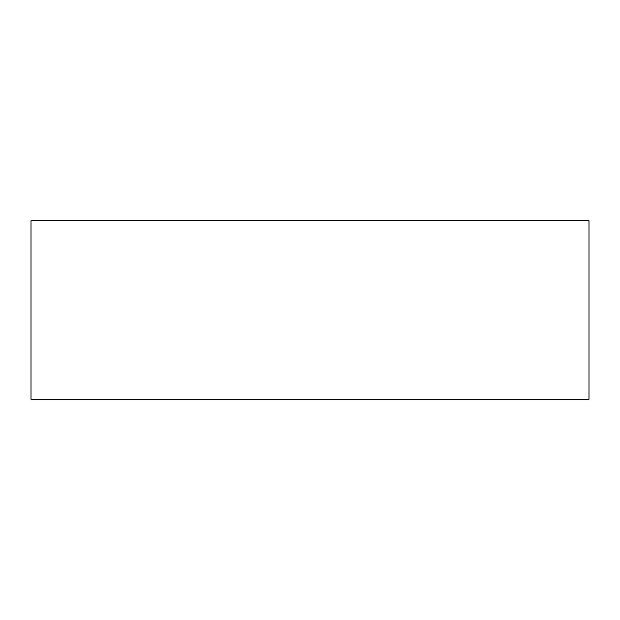 <?xml version="1.0" encoding="UTF-8"?>
<svg xmlns="http://www.w3.org/2000/svg" width="620" height="620" viewBox="0 0 620 620"><rect width="100%" height="100%" fill="white"/><g stroke="black" fill="none" stroke-linecap="round" stroke-linejoin="round"><path stroke-width="0.46" stroke-dasharray="3.1 2.33" d="M31 220.72L589 220.72L589 399.28L31 399.28L31 220.72"/><path stroke-width="0.93" d="M31 220.72L589 220.72L589 399.28L31 399.28L31 220.72"/></g></svg>
